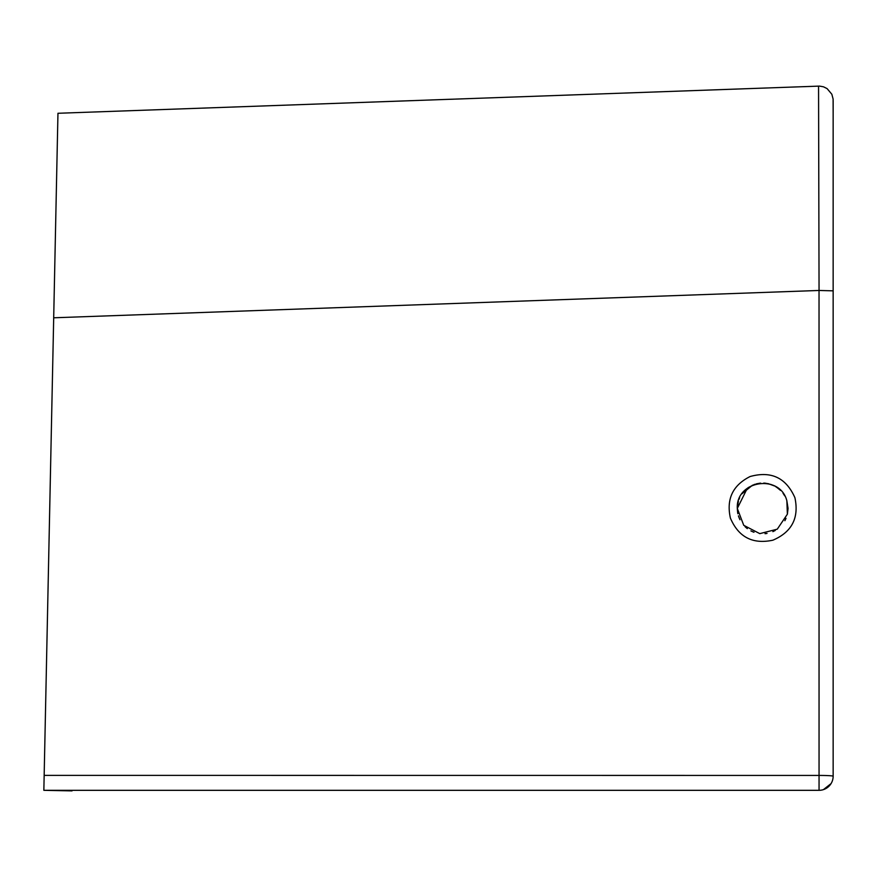 <?xml version="1.0" encoding="UTF-8"?>
<svg xmlns="http://www.w3.org/2000/svg" width="877" height="877" viewBox="0 0 877 877"><rect width="100%" height="100%" fill="white"/><g stroke="black" fill="none" stroke-linecap="round" stroke-linejoin="round"><path stroke-width="1.32" d="M737.864 513.736L737.305 508.419C735.737 480.366 779.96 473.635 786.855 500.756L788.05 508.419L787.382 514.185L777.274 529.171L759.789 533.633L743.74 525.312L737.305 508.419L747.325 488.226M745.888 527.45L747.281 528.59M753.266 531.988L750.876 530.881L753.255 531.977M765.04 533.687L766.301 533.534L765.04 533.687M747.292 528.601L745.867 527.417M739.969 519.743L738.445 515.939M737.316 508.912L737.71 512.946M738.423 515.862L739.399 518.504M745.055 526.671L745.965 527.505M752.038 531.462L754.001 532.262M765.994 533.578L767.035 533.413M772.878 531.648L775.257 530.453M784.871 520.719L786.022 518.362M819.03 290.462L819.052 775.432A14.098 0.789 -0 0 1 833.15 776.222L833.15 290.846L819.03 290.462L53.694 317.792L43.85 790.32L819.052 790.32A14.098 14.098 0 0 0 833.15 776.222L833.15 290.725M819.052 290.462L818.559 86.68L819.052 290.462M833.15 290.846L833.15 100.723L833.15 290.846M831.078 783.589L823.415 789.629M820.159 790.276L819.052 790.32L819.052 775.432L44.157 775.378M57.948 113.769L53.694 317.792M783.654 494.146L783.04 493.291M780.585 490.451L776.825 487.36M774.391 485.924L768.318 483.687M765.873 483.26L763.779 483.074M759.723 483.227L754.132 484.532M752.521 485.178L741.931 493.817M739.673 497.719L738.982 499.364M748.158 487.612L754.637 484.367M756.522 483.808L760.6 483.139M764.01 483.084L768.548 483.742M770.62 484.334L774.632 486.044M775.608 486.592L778.82 488.851M783.347 493.707L784.729 495.878M794.913 497.719C786.088 477.768 771.157 470.697 750.109 476.529C732.733 485.277 726.167 499.145 730.42 518.154C738.544 537.141 752.696 544.485 772.867 540.199C791.865 532.087 799.21 517.934 794.913 497.719M738.412 501.008L737.305 508.419M43.85 790.32L72.035 790.901L72.046 790.32M57.948 113.276L819.458 86.099L823.569 86.834L827.099 88.61L831.834 94.234L833.106 99.024L833.15 113.769M786.855 500.756L787.382 514.185"/></g></svg>
